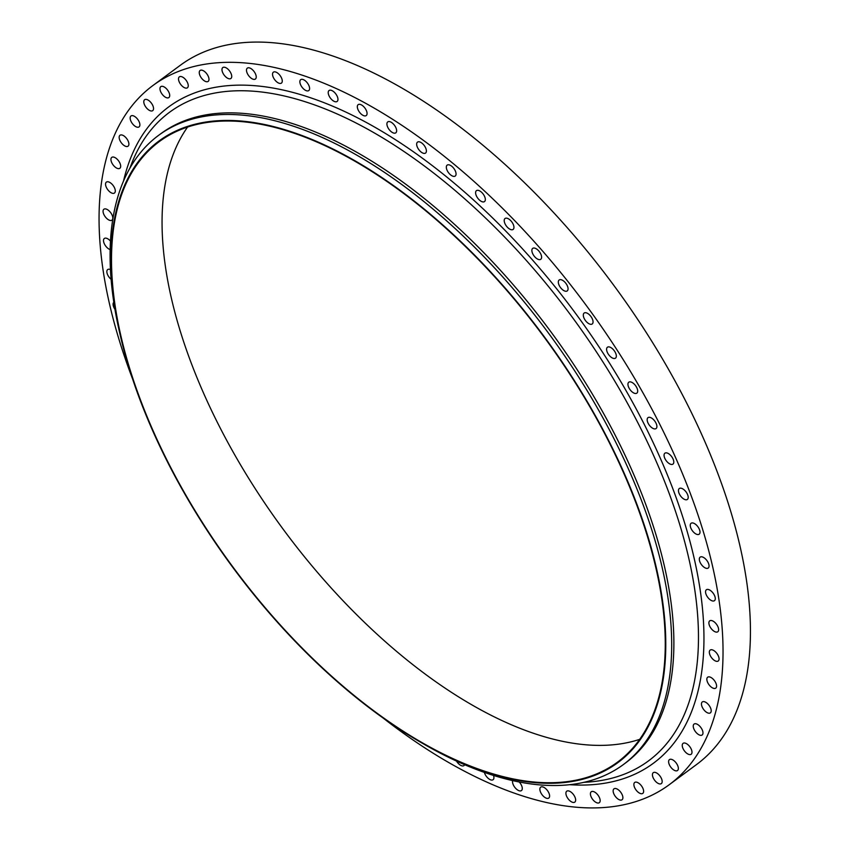 <?xml version="1.0" encoding="UTF-8"?>
<svg xmlns="http://www.w3.org/2000/svg" width="850" height="850" viewBox="0 0 850 850"><rect width="100%" height="100%" fill="white"/><g stroke="black" fill="none" stroke-linecap="round" stroke-linejoin="round"><path stroke-width="1.27" d="M569.075 791.031A6.789 3.411 -126.4 0 0 566.748 791.191A6.789 3.411 -126.4 0 0 566.95 796.928A6.789 3.411 -126.4 0 0 572.486 802.283A6.789 3.411 -126.4 0 0 574.812 802.124A6.789 3.411 -126.4 0 0 574.611 796.386A6.789 3.411 -126.4 0 0 569.075 791.031M593.576 791.594A6.789 3.411 -126.4 0 0 591.249 791.764A6.789 3.411 -126.4 0 0 591.451 797.491A6.789 3.411 -126.4 0 0 596.997 802.846A6.789 3.411 -126.4 0 0 599.324 802.687A6.789 3.411 -126.4 0 0 599.122 796.949A6.789 3.411 -126.4 0 0 593.576 791.594M616.303 788.673A6.789 3.411 -126.4 0 0 613.987 788.843A6.789 3.411 -126.4 0 0 614.178 794.569A6.789 3.411 -126.4 0 0 619.724 799.924A6.789 3.411 -126.4 0 0 622.051 799.765A6.789 3.411 -126.4 0 0 621.849 794.028A6.789 3.411 -126.4 0 0 616.303 788.673M637.043 782.298A6.789 3.411 -126.4 0 0 634.716 782.457A6.789 3.411 -126.4 0 0 634.918 788.194A6.789 3.411 -126.4 0 0 640.464 793.549A6.789 3.411 -126.4 0 0 642.791 793.379A6.789 3.411 -126.4 0 0 642.589 787.653A6.789 3.411 -126.4 0 0 637.043 782.298M655.594 772.512A6.789 3.411 -126.4 0 0 653.268 772.682A6.789 3.411 -126.4 0 0 653.469 778.419A6.789 3.411 -126.4 0 0 659.005 783.774A6.789 3.411 -126.4 0 0 661.332 783.604A6.789 3.411 -126.4 0 0 661.13 777.867A6.789 3.411 -126.4 0 0 655.594 772.512M671.766 759.433A6.789 3.411 -126.4 0 0 669.439 759.602A6.789 3.411 -126.4 0 0 669.641 765.329A6.789 3.411 -126.4 0 0 675.187 770.684A6.789 3.411 -126.4 0 0 677.514 770.525A6.789 3.411 -126.4 0 0 677.312 764.787A6.789 3.411 -126.4 0 0 671.766 759.433M685.408 743.176A6.789 3.411 -126.4 0 0 683.092 743.336A6.789 3.411 -126.4 0 0 683.283 749.073A6.789 3.411 -126.4 0 0 688.829 754.428A6.789 3.411 -126.4 0 0 691.156 754.269A6.789 3.411 -126.4 0 0 690.954 748.531A6.789 3.411 -126.4 0 0 685.408 743.176M696.405 723.892A6.789 3.411 -126.4 0 0 694.078 724.062A6.789 3.411 -126.4 0 0 694.28 729.799A6.789 3.411 -126.4 0 0 699.816 735.154A6.789 3.411 -126.4 0 0 702.143 734.984A6.789 3.411 -126.4 0 0 701.941 729.247A6.789 3.411 -126.4 0 0 696.405 723.892M704.629 701.781A6.789 3.411 -126.4 0 0 702.302 701.941A6.789 3.411 -126.4 0 0 702.504 707.678A6.789 3.411 -126.4 0 0 708.039 713.033A6.789 3.411 -126.4 0 0 710.366 712.874A6.789 3.411 -126.4 0 0 710.164 707.136A6.789 3.411 -126.4 0 0 704.629 701.781M710.005 677.046A6.789 3.411 -126.4 0 0 707.678 677.206A6.789 3.411 -126.4 0 0 707.88 682.943A6.789 3.411 -126.4 0 0 713.426 688.298A6.789 3.411 -126.4 0 0 715.753 688.128A6.789 3.411 -126.4 0 0 715.551 682.401A6.789 3.411 -126.4 0 0 710.005 677.046M712.491 649.921A6.789 3.411 -126.4 0 0 710.164 650.091A6.789 3.411 -126.4 0 0 710.366 655.817A6.789 3.411 -126.4 0 0 715.912 661.173A6.789 3.411 -126.4 0 0 718.229 661.013A6.789 3.411 -126.4 0 0 718.037 655.276A6.789 3.411 -126.4 0 0 712.491 649.921M712.056 620.681A6.789 3.411 -126.4 0 0 709.729 620.84A6.789 3.411 -126.4 0 0 709.931 626.577A6.789 3.411 -126.4 0 0 715.477 631.933A6.789 3.411 -126.4 0 0 717.804 631.763A6.789 3.411 -126.4 0 0 717.602 626.036A6.789 3.411 -126.4 0 0 712.056 620.681M708.709 589.592A6.789 3.411 -126.4 0 0 706.382 589.762A6.789 3.411 -126.4 0 0 706.584 595.489A6.789 3.411 -126.4 0 0 712.13 600.844A6.789 3.411 -126.4 0 0 714.446 600.684A6.789 3.411 -126.4 0 0 714.244 594.947A6.789 3.411 -126.4 0 0 708.709 589.592M702.472 556.963A6.789 3.411 -126.4 0 0 700.145 557.133A6.789 3.411 -126.4 0 0 700.347 562.859A6.789 3.411 -126.4 0 0 705.893 568.214A6.789 3.411 -126.4 0 0 708.22 568.055A6.789 3.411 -126.4 0 0 708.018 562.317A6.789 3.411 -126.4 0 0 702.472 556.963M693.419 523.111A6.789 3.411 -126.4 0 0 691.093 523.271A6.789 3.411 -126.4 0 0 691.294 529.008A6.789 3.411 -126.4 0 0 696.841 534.363A6.789 3.411 -126.4 0 0 699.168 534.204A6.789 3.411 -126.4 0 0 698.966 528.466A6.789 3.411 -126.4 0 0 693.419 523.111M681.626 488.357A6.789 3.411 -126.4 0 0 679.299 488.516A6.789 3.411 -126.4 0 0 679.501 494.254A6.789 3.411 -126.4 0 0 685.047 499.609A6.789 3.411 -126.4 0 0 687.374 499.439A6.789 3.411 -126.4 0 0 687.172 493.712A6.789 3.411 -126.4 0 0 681.626 488.357M667.218 453.029A6.789 3.411 -126.4 0 0 664.891 453.199A6.789 3.411 -126.4 0 0 665.093 458.926A6.789 3.411 -126.4 0 0 670.639 464.281A6.789 3.411 -126.4 0 0 672.956 464.121A6.789 3.411 -126.4 0 0 672.754 458.384A6.789 3.411 -126.4 0 0 667.218 453.029M650.324 417.478A6.789 3.411 -126.4 0 0 647.997 417.647A6.789 3.411 -126.4 0 0 648.199 423.374A6.789 3.411 -126.4 0 0 653.735 428.729A6.789 3.411 -126.4 0 0 656.062 428.57A6.789 3.411 -126.4 0 0 655.86 422.832A6.789 3.411 -126.4 0 0 650.324 417.478M631.104 382.043A6.789 3.411 -126.4 0 0 628.777 382.213A6.789 3.411 -126.4 0 0 628.979 387.94A6.789 3.411 -126.4 0 0 634.525 393.306A6.789 3.411 -126.4 0 0 636.852 393.136A6.789 3.411 -126.4 0 0 636.65 387.398A6.789 3.411 -126.4 0 0 631.104 382.043M609.747 347.066A6.789 3.411 -126.4 0 0 607.431 347.236A6.789 3.411 -126.4 0 0 607.622 352.973A6.789 3.411 -126.4 0 0 613.169 358.328A6.789 3.411 -126.4 0 0 615.496 358.158A6.789 3.411 -126.4 0 0 615.294 352.421A6.789 3.411 -126.4 0 0 609.747 347.066M586.468 312.885A6.789 3.411 -126.4 0 0 584.141 313.055A6.789 3.411 -126.4 0 0 584.343 318.782A6.789 3.411 -126.4 0 0 589.889 324.137A6.789 3.411 -126.4 0 0 592.216 323.978A6.789 3.411 -126.4 0 0 592.014 318.24A6.789 3.411 -126.4 0 0 586.468 312.885M561.478 279.82A6.789 3.411 -126.4 0 0 559.151 279.99A6.789 3.411 -126.4 0 0 559.353 285.728A6.789 3.411 -126.4 0 0 564.899 291.082A6.789 3.411 -126.4 0 0 567.226 290.913A6.789 3.411 -126.4 0 0 567.024 285.175A6.789 3.411 -126.4 0 0 561.478 279.82M535.033 248.211A6.789 3.411 -126.4 0 0 532.706 248.37A6.789 3.411 -126.4 0 0 532.908 254.107A6.789 3.411 -126.4 0 0 538.443 259.462A6.789 3.411 -126.4 0 0 540.77 259.293A6.789 3.411 -126.4 0 0 540.568 253.566A6.789 3.411 -126.4 0 0 535.033 248.211M507.365 218.333A6.789 3.411 -126.4 0 0 505.038 218.503A6.789 3.411 -126.4 0 0 505.24 224.23A6.789 3.411 -126.4 0 0 510.786 229.585A6.789 3.411 -126.4 0 0 513.113 229.426A6.789 3.411 -126.4 0 0 512.911 223.688A6.789 3.411 -126.4 0 0 507.365 218.333M478.763 190.496A6.789 3.411 -126.4 0 0 476.436 190.655A6.789 3.411 -126.4 0 0 476.638 196.393A6.789 3.411 -126.4 0 0 482.173 201.748A6.789 3.411 -126.4 0 0 484.5 201.577A6.789 3.411 -126.4 0 0 484.298 195.851A6.789 3.411 -126.4 0 0 478.763 190.496M449.48 164.953A6.789 3.411 -126.4 0 0 447.164 165.123A6.789 3.411 -126.4 0 0 447.355 170.85A6.789 3.411 -126.4 0 0 452.901 176.205A6.789 3.411 -126.4 0 0 455.228 176.046A6.789 3.411 -126.4 0 0 455.026 170.308A6.789 3.411 -126.4 0 0 449.48 164.953M419.826 141.961A6.789 3.411 -126.4 0 0 417.499 142.131A6.789 3.411 -126.4 0 0 417.701 147.868A6.789 3.411 -126.4 0 0 423.236 153.223A6.789 3.411 -126.4 0 0 425.563 153.053A6.789 3.411 -126.4 0 0 425.361 147.316A6.789 3.411 -126.4 0 0 419.826 141.961M390.054 121.741A6.789 3.411 -126.4 0 0 387.738 121.911A6.789 3.411 -126.4 0 0 387.94 127.638A6.789 3.411 -126.4 0 0 393.476 132.993A6.789 3.411 -126.4 0 0 395.803 132.834A6.789 3.411 -126.4 0 0 395.601 127.096A6.789 3.411 -126.4 0 0 390.054 121.741M360.485 104.486A6.789 3.411 -126.4 0 0 358.158 104.656A6.789 3.411 -126.4 0 0 358.36 110.383A6.789 3.411 -126.4 0 0 363.906 115.738A6.789 3.411 -126.4 0 0 366.223 115.579A6.789 3.411 -126.4 0 0 366.031 109.841A6.789 3.411 -126.4 0 0 360.485 104.486M331.373 90.355A6.789 3.411 -126.4 0 0 329.056 90.525A6.789 3.411 -126.4 0 0 329.258 96.262A6.789 3.411 -126.4 0 0 334.794 101.618A6.789 3.411 -126.4 0 0 337.121 101.448A6.789 3.411 -126.4 0 0 336.919 95.71A6.789 3.411 -126.4 0 0 331.373 90.355M303.025 79.496A6.789 3.411 -126.4 0 0 300.698 79.666A6.789 3.411 -126.4 0 0 300.9 85.393A6.789 3.411 -126.4 0 0 306.446 90.748A6.789 3.411 -126.4 0 0 308.763 90.589A6.789 3.411 -126.4 0 0 308.561 84.851A6.789 3.411 -126.4 0 0 303.025 79.496M275.687 72.006A6.789 3.411 -126.4 0 0 273.371 72.176A6.789 3.411 -126.4 0 0 273.572 77.902A6.789 3.411 -126.4 0 0 279.108 83.257A6.789 3.411 -126.4 0 0 281.435 83.098A6.789 3.411 -126.4 0 0 281.233 77.361A6.789 3.411 -126.4 0 0 275.687 72.006M249.645 67.957A6.789 3.411 -126.4 0 0 247.329 68.127A6.789 3.411 -126.4 0 0 247.52 73.854A6.789 3.411 -126.4 0 0 253.066 79.209A6.789 3.411 -126.4 0 0 255.393 79.05A6.789 3.411 -126.4 0 0 255.191 73.312A6.789 3.411 -126.4 0 0 249.645 67.957M225.144 67.394A6.789 3.411 -126.4 0 0 222.817 67.554A6.789 3.411 -126.4 0 0 223.019 73.291A6.789 3.411 -126.4 0 0 228.565 78.646A6.789 3.411 -126.4 0 0 230.892 78.487A6.789 3.411 -126.4 0 0 230.69 72.749A6.789 3.411 -126.4 0 0 225.144 67.394M202.417 70.316A6.789 3.411 -126.4 0 0 200.09 70.476A6.789 3.411 -126.4 0 0 200.292 76.213A6.789 3.411 -126.4 0 0 205.827 81.568A6.789 3.411 -126.4 0 0 208.154 81.409A6.789 3.411 -126.4 0 0 207.952 75.671A6.789 3.411 -126.4 0 0 202.417 70.316M181.677 76.691A6.789 3.411 -126.4 0 0 179.35 76.861A6.789 3.411 -126.4 0 0 179.552 82.599A6.789 3.411 -126.4 0 0 185.098 87.954A6.789 3.411 -126.4 0 0 187.414 87.784A6.789 3.411 -126.4 0 0 187.212 82.046A6.789 3.411 -126.4 0 0 181.677 76.691M163.126 86.477A6.789 3.411 -126.4 0 0 160.799 86.636A6.789 3.411 -126.4 0 0 161.001 92.374A6.789 3.411 -126.4 0 0 166.547 97.729A6.789 3.411 -126.4 0 0 168.874 97.559A6.789 3.411 -126.4 0 0 168.672 91.832A6.789 3.411 -126.4 0 0 163.126 86.477M146.954 99.556A6.789 3.411 -126.4 0 0 144.627 99.716A6.789 3.411 -126.4 0 0 144.829 105.453A6.789 3.411 -126.4 0 0 150.376 110.808A6.789 3.411 -126.4 0 0 152.702 110.649A6.789 3.411 -126.4 0 0 152.501 104.911A6.789 3.411 -126.4 0 0 146.954 99.556M133.312 115.812A6.789 3.411 -126.4 0 0 130.985 115.983A6.789 3.411 -126.4 0 0 131.187 121.709A6.789 3.411 -126.4 0 0 136.722 127.064A6.789 3.411 -126.4 0 0 139.049 126.905A6.789 3.411 -126.4 0 0 138.847 121.168A6.789 3.411 -126.4 0 0 133.312 115.812M122.315 135.097A6.789 3.411 -126.4 0 0 119.999 135.256A6.789 3.411 -126.4 0 0 120.19 140.994A6.789 3.411 -126.4 0 0 125.736 146.349A6.789 3.411 -126.4 0 0 128.063 146.179A6.789 3.411 -126.4 0 0 127.861 140.452A6.789 3.411 -126.4 0 0 122.315 135.097M114.091 157.208A6.789 3.411 -126.4 0 0 111.775 157.377A6.789 3.411 -126.4 0 0 111.966 163.104A6.789 3.411 -126.4 0 0 117.512 168.459A6.789 3.411 -126.4 0 0 119.839 168.3A6.789 3.411 -126.4 0 0 119.637 162.562A6.789 3.411 -126.4 0 0 114.091 157.208M108.715 181.942A6.789 3.411 -126.4 0 0 106.388 182.113A6.789 3.411 -126.4 0 0 106.59 187.85A6.789 3.411 -126.4 0 0 112.136 193.205A6.789 3.411 -126.4 0 0 114.463 193.035A6.789 3.411 -126.4 0 0 114.261 187.298A6.789 3.411 -126.4 0 0 108.715 181.942M106.229 209.068A6.789 3.411 -126.4 0 0 103.902 209.227A6.789 3.411 -126.4 0 0 104.104 214.965A6.789 3.411 -126.4 0 0 109.65 220.32A6.789 3.411 -126.4 0 0 111.977 220.161A6.789 3.411 -126.4 0 0 111.775 214.423A6.789 3.411 -126.4 0 0 106.229 209.068M110.436 241.071A6.789 3.411 -126.4 0 0 106.664 238.308A6.789 3.411 -126.4 0 0 104.338 238.478A6.789 3.411 -126.4 0 0 104.539 244.216A6.789 3.411 -126.4 0 0 110.086 249.571A6.789 3.411 -126.4 0 0 110.107 249.571M110.426 269.556A6.789 3.411 -126.4 0 0 110.011 269.397A6.789 3.411 -126.4 0 0 107.684 269.567A6.789 3.411 -126.4 0 0 111.074 279.278M113.794 302.292A6.789 3.411 -126.4 0 0 114.931 309.272M456.493 761.079A6.789 3.411 -126.4 0 0 461.656 765.754A6.789 3.411 -126.4 0 0 463.983 765.595A6.789 3.411 -126.4 0 0 464.631 764.702M484.383 772.406A6.789 3.411 -126.4 0 0 490.758 779.886A6.789 3.411 -126.4 0 0 493.085 779.716A6.789 3.411 -126.4 0 0 493.51 775.434M543.023 786.983A6.789 3.411 -126.4 0 0 540.706 787.143A6.789 3.411 -126.4 0 0 540.908 792.88A6.789 3.411 -126.4 0 0 546.444 798.235A6.789 3.411 -126.4 0 0 548.771 798.076A6.789 3.411 -126.4 0 0 548.569 792.338A6.789 3.411 -126.4 0 0 543.023 786.983M512.699 780.608A6.789 3.411 -126.4 0 0 514.122 786.346A6.789 3.411 -126.4 0 0 519.116 790.744A6.789 3.411 -126.4 0 0 521.443 790.585A6.789 3.411 -126.4 0 0 519.222 781.979M291.114 131.697A386.378 193.768 53.6 0 1 648.242 537.519A386.378 193.768 53.6 0 1 485.658 772.044A386.378 193.768 53.6 0 1 421.037 742.475A386.378 193.768 53.6 0 1 120.233 335.208A386.378 193.768 53.6 0 1 291.114 131.697M120.233 335.208L119.478 331.904A391.127 196.159 53.6 0 1 158.546 135.384A391.127 196.159 53.6 0 1 292.453 125.885A391.127 196.159 53.6 0 1 611.734 434.339A391.127 196.159 53.6 0 1 623.294 764.617A391.127 196.159 53.6 0 1 489.398 774.116A391.127 196.159 53.6 0 1 423.98 744.175L421.037 742.475M158.546 135.384L160.735 133.769A391.127 196.159 53.6 0 1 294.642 124.27A391.127 196.159 53.6 0 1 613.923 432.724A391.127 196.159 53.6 0 1 625.483 763.003L623.294 764.617M132.547 378.866A434.584 217.951 53.6 0 1 152.873 85.552A434.584 217.951 53.6 0 1 301.654 75.002A434.584 217.951 53.6 0 1 656.412 417.722A434.584 217.951 53.6 0 1 669.258 784.699A434.584 217.951 53.6 0 1 520.487 795.249A434.584 217.951 53.6 0 1 382.936 717.878M152.873 85.552L180.285 65.301A434.584 217.951 53.6 0 1 329.067 54.751A434.584 217.951 53.6 0 1 683.825 397.481A434.584 217.951 53.6 0 1 696.671 764.447L669.258 784.699M639.774 739.33A385.698 193.428 53.6 0 1 536.053 734.145A385.698 193.428 53.6 0 1 235.886 456.864A385.698 193.428 53.6 0 1 187.563 127.075M485.488 771.481A385.698 193.428 53.6 0 1 170.637 467.319A385.698 193.428 53.6 0 1 159.237 141.631A385.698 193.428 53.6 0 1 291.284 132.26A385.698 193.428 53.6 0 1 606.135 436.433A385.698 193.428 53.6 0 1 617.536 762.121A385.698 193.428 53.6 0 1 485.488 771.481M583.663 782.372L587.541 782.117A403.176 202.204 -126.4 0 0 661.566 474.002A403.176 202.204 -126.4 0 0 307.541 102.51A403.176 202.204 -126.4 0 0 131.314 164.411L129.923 168.045M123.569 180.827A407.989 204.606 53.6 0 1 308.348 97.038A407.989 204.606 53.6 0 1 672.956 489.026A407.989 204.606 53.6 0 1 569.574 784.688"/></g></svg>
